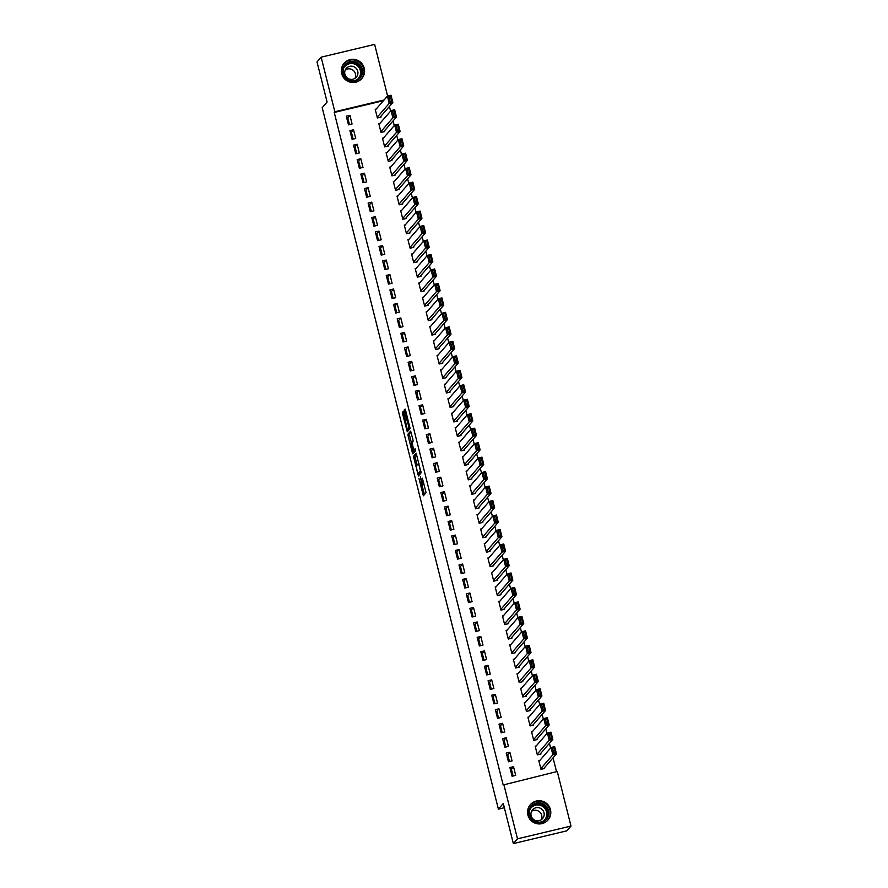 <?xml version="1.0" encoding="UTF-8"?>
<svg xmlns="http://www.w3.org/2000/svg" width="888" height="888" viewBox="0 0 888 888"><rect width="100%" height="100%" fill="white"/><g stroke="black" fill="none" stroke-linecap="round" stroke-linejoin="round"><path stroke-width="1.33" d="M418.925 478.332L423.354 495.804L426.074 492.674L422.355 478.177A4.706 0.599 -103.4 0 1 423.01 483.283L422.788 483.538A4.706 0.599 -103.4 0 1 422.744 483.572A4.706 0.599 -103.4 0 1 421.167 479.553L420.324 476.723L420.956 479.786A4.706 0.599 -103.4 0 1 421.622 484.892L421.389 485.148A4.706 0.599 -103.4 0 1 421.345 485.181A4.706 0.599 -103.4 0 1 419.769 481.152L418.925 478.332M364.224 68.221A11.688 11.544 -139 0 1 350.283 82.173A11.688 11.544 -139 0 1 344.122 63.248A11.688 11.544 -139 0 1 364.224 68.221M550.46 809.634A11.688 11.544 -139 0 1 536.519 823.598A11.688 11.544 -139 0 1 530.347 804.672A11.688 11.544 -139 0 1 550.46 809.634M403.629 412.543L403.119 411.299L402.575 413.764L407.27 431.79L409.99 428.671L409.779 427.073L405.061 409.057L404.151 410.112L404.362 411.71L409.035 427.206L407.215 429.281L403.629 412.543M383.45 100.699L334.243 112.454L503.174 784.981L557.276 771.494L570.984 826.062L517.493 838.838L503.785 784.27M334.243 112.454L334.854 111.755L321.145 57.176L374.636 44.4L387.623 96.082M570.984 826.062L566.855 830.824L513.364 843.6L503.285 803.507L498.401 809.146L322.2 107.67L327.095 102.031L317.016 61.938L321.145 57.176M513.364 843.6L517.493 838.838M413.464 456.365L418.392 475.968L421.09 472.86L416.183 453.235L413.464 456.365L414.907 456.01L417.016 465.179M413.508 451.193L413.775 452.281L412.332 452.625L408.125 435.864L407.914 434.265L410.611 431.157M412.332 452.625L412.842 453.879L415.584 450.704L415.096 448.718L413.941 450.038L415.395 449.694L413.941 450.038L413.442 448.784L412.032 442.435L413.131 441.17L412.92 439.582L410.633 431.146M498.401 809.146L504.351 807.714M353.535 129.792L349.928 130.647L352.103 139.338L355.722 138.473L353.535 129.792L351.404 132.257L353.113 139.094M379.864 123.499L378.843 123.743L381.019 132.434L384.637 131.568L384.449 130.847M360.806 158.741L357.198 159.607L359.374 168.287L362.992 167.421L360.806 158.741L358.674 161.205L360.384 168.043M387.135 152.447L386.114 152.692L388.289 161.383L391.908 160.517L391.73 159.796M368.087 187.69L364.469 188.556L366.655 197.236L370.263 196.37L368.087 187.69L365.945 190.154L367.665 196.992M394.405 181.396L393.384 181.64L395.56 190.332L399.178 189.466L399.001 188.744M375.358 216.639L371.739 217.505L373.926 226.185L377.533 225.33L375.358 216.639L373.215 219.103L374.936 225.952M401.676 210.356L400.655 210.6L402.841 219.281L406.449 218.415L406.271 217.693M382.628 245.588L379.01 246.453L381.196 255.145L384.804 254.279L382.628 245.588L380.486 248.052L382.206 254.9M408.946 239.305L407.925 239.549L410.112 248.229L413.719 247.364L413.542 246.642M389.899 274.536L386.28 275.402L388.467 284.093L392.085 283.228L389.899 274.536L387.756 277.012L389.477 283.849M416.217 268.254L415.196 268.498L417.382 277.178L420.99 276.312L420.812 275.591M397.169 303.496L393.551 304.351L395.737 313.042L399.356 312.176L397.169 303.496L395.027 305.96L396.747 312.798M423.487 297.203L422.466 297.447L424.653 306.127L428.271 305.272L428.083 304.54M404.44 332.445L400.832 333.311L403.008 341.991L406.626 341.125L404.44 332.445L402.297 334.909L404.018 341.747M430.769 326.151L429.748 326.396L431.923 335.087L435.542 334.221L435.353 333.5M411.71 361.394L408.103 362.26L410.278 370.94L413.897 370.074L411.71 361.394L409.579 363.858L411.288 370.696M438.039 355.1L437.018 355.344L439.194 364.036L442.812 363.17L442.624 362.448M418.981 390.343L415.373 391.208L417.549 399.889L421.167 399.023L418.981 390.343L416.849 392.807L418.559 399.656M445.31 384.049L444.289 384.293L446.464 392.984L450.083 392.119L449.905 391.397M426.262 419.291L422.644 420.157L424.83 428.837L428.438 427.983L426.262 419.291L424.12 421.756L425.84 428.604M452.58 413.009L451.559 413.253L453.735 421.933L457.353 421.067L457.176 420.346M433.533 448.24L429.914 449.106L432.101 457.797L435.708 456.932L433.533 448.24L431.39 450.716L433.111 457.553M459.851 441.958L458.83 442.202L461.016 450.882L464.624 450.016L464.446 449.295M440.803 477.189L437.185 478.055L439.371 486.746L442.979 485.88L440.803 477.189L438.661 479.664L440.381 486.502M467.121 470.906L466.1 471.151L468.287 479.831L471.894 478.976L471.717 478.244M448.074 506.149L444.455 507.004L446.642 515.695L450.249 514.829L448.074 506.149L445.931 508.613L447.652 515.451M474.392 499.855L473.371 500.099L475.557 508.791L479.165 507.925L478.987 507.203M455.344 535.098L451.726 535.964L453.912 544.644L457.531 543.778L455.344 535.098L453.202 537.562L454.922 544.399M481.662 528.804L480.641 529.048L482.828 537.74L486.446 536.874L486.258 536.152M462.615 564.047L459.007 564.912L461.183 573.593L464.801 572.727L462.615 564.047L460.472 566.511L462.193 573.348M488.944 557.753L487.912 557.997L490.098 566.688L493.717 565.823L493.528 565.101M469.885 592.995L466.278 593.861L468.453 602.541L472.072 601.687L469.885 592.995L467.754 595.46L469.463 602.308M496.214 586.713L495.193 586.957L497.369 595.637L500.987 594.771L500.799 594.05M477.156 621.944L473.548 622.81L475.724 631.49L479.342 630.635L477.156 621.944L475.025 624.408L476.734 631.257M503.485 615.662L502.464 615.906L504.639 624.586L508.258 623.72L508.08 622.999M484.437 650.893L480.819 651.759L482.994 660.45L486.613 659.584L484.437 650.893L482.295 653.368L484.016 660.206M510.755 644.61L509.734 644.855L511.91 653.535L515.528 652.669L515.351 651.947M491.708 679.853L488.089 680.708L490.276 689.399L493.883 688.533L491.708 679.853L489.566 682.317L491.286 689.155M518.026 673.559L517.005 673.803L519.191 682.484L522.799 681.629L522.621 680.896M498.978 708.802L495.36 709.656L497.546 718.348L501.154 717.482L498.978 708.802L496.836 711.266L498.557 718.103M525.296 702.508L524.275 702.752L526.462 711.443L530.069 710.578L529.892 709.856M506.249 737.75L502.63 738.616L504.817 747.296L508.424 746.431L506.249 737.75L504.107 740.215L505.827 747.052M532.567 731.457L531.546 731.701L533.732 740.392L537.34 739.526L537.162 738.805M513.519 766.699L509.901 767.565L512.087 776.245L515.706 775.379L513.519 766.699L511.377 769.163L513.098 776.001M539.837 760.405L538.816 760.65L541.003 769.341L544.61 768.475L544.433 767.754M556.532 771.672L553.046 757.819M550.593 748.029L549.417 743.345M546.953 733.555L545.776 728.87M543.323 719.069L542.146 714.396M539.682 704.595L538.505 699.922M536.041 690.12L534.876 685.447M532.412 675.646L531.235 670.973M528.771 661.172L527.594 656.498M525.141 646.697L523.964 642.024M521.5 632.223L520.324 627.55M517.871 617.748L516.694 613.075M514.23 603.274L513.053 598.601M510.589 588.8L509.423 584.115M506.959 574.325L505.783 569.641M503.318 559.851L502.153 555.167M499.689 545.376L498.512 540.692M496.048 530.902L494.871 526.218M492.418 516.416L491.242 511.743M488.777 501.942L487.601 497.269M485.148 487.468L483.971 482.795M481.507 472.993L480.33 468.32M477.866 458.519L476.701 453.846M474.236 444.044L473.06 439.371M470.596 429.57L469.419 424.897M466.966 415.096L465.789 410.423M463.325 400.621L462.149 395.937M459.695 386.147L458.519 381.463M456.055 371.672L454.878 366.988M452.425 357.198L451.248 352.514M448.784 342.724L447.608 338.039M445.143 328.238L443.978 323.565M441.514 313.764L440.337 309.091M437.873 299.289L436.696 294.616M434.243 284.815L433.067 280.142M430.602 270.341L429.426 265.667M426.973 255.866L425.796 251.193M423.332 241.392L422.155 236.719M419.691 226.917L418.526 222.244M416.061 212.443L414.885 207.759M412.421 197.969L411.244 193.284M408.791 183.494L407.614 178.81M405.15 169.02L403.973 164.336M401.52 154.545L400.344 149.861M397.88 140.06L396.703 135.387M394.25 125.585L393.073 120.912M390.609 111.111L389.432 106.438M536.208 745.931L535.187 746.175L537.362 754.867L540.981 754.001L540.803 753.279M509.879 752.225L506.271 753.091L508.447 761.771L512.065 760.905L509.879 752.225L507.747 754.689L509.457 761.527M528.937 716.982L527.916 717.226L530.092 725.918L533.71 725.052L533.522 724.331M502.608 723.276L499.001 724.142L501.176 732.822L504.795 731.956L502.608 723.276L500.477 725.74L502.186 732.578M521.667 688.034L520.646 688.278L522.821 696.958L526.44 696.103L526.251 695.371M495.338 694.327L491.73 695.182L493.906 703.873L497.524 703.007L495.338 694.327L493.195 696.791L494.916 703.629M514.385 659.085L513.364 659.329L515.551 668.009L519.169 667.154L518.981 666.422M488.067 665.367L484.46 666.233L486.635 674.924L490.254 674.059L488.067 665.367L485.925 667.843L487.645 674.68M507.115 630.136L506.093 630.38L508.28 639.06L511.888 638.195L511.71 637.473M480.797 636.419L477.178 637.284L479.365 645.976L482.983 645.11L480.797 636.419L478.654 638.894L480.375 645.731M499.844 601.187L498.823 601.431L501.01 610.111L504.617 609.246L504.44 608.524M473.526 607.47L469.907 608.336L472.094 617.016L475.702 616.161L473.526 607.47L471.384 609.934L473.104 616.783M492.574 572.227L491.552 572.471L493.739 581.163L497.347 580.297L497.169 579.575M466.256 578.521L462.637 579.387L464.824 588.067L468.431 587.201L466.256 578.521L464.113 580.985L465.834 587.823M485.303 543.278L484.282 543.523L486.458 552.214L490.076 551.348L489.899 550.627M458.985 549.572L455.366 550.438L457.553 559.118L461.161 558.252L458.985 549.572L456.843 552.036L458.563 558.874M478.033 514.33L477.011 514.574L479.187 523.265L482.806 522.399L482.628 521.678M451.715 520.623L448.096 521.489L450.272 530.169L453.89 529.304L451.715 520.623L449.572 523.088L451.282 529.925M470.762 485.381L469.741 485.625L471.917 494.305L475.535 493.451L475.346 492.718M444.433 491.675L440.825 492.529L443.001 501.221L446.62 500.355L444.433 491.675L442.302 494.139L444.011 500.976M463.492 456.432L462.47 456.676L464.646 465.356L468.265 464.491L468.076 463.769M437.162 462.715L433.555 463.58L435.731 472.272L439.349 471.406L437.162 462.715L435.02 465.19L436.741 472.028M456.21 427.483L455.189 427.727L457.376 436.408L460.994 435.542L460.805 434.82M429.892 433.766L426.284 434.632L428.46 443.312L432.079 442.457L429.892 433.766L427.75 436.23L429.47 443.079M448.94 398.534L447.918 398.779L450.105 407.459L453.713 406.593L453.535 405.872M422.621 404.817L419.003 405.683L421.19 414.363L424.808 413.508L422.621 404.817L420.479 407.281L422.2 414.13M441.669 369.575L440.648 369.819L442.835 378.51L446.442 377.644L446.264 376.923M415.351 375.868L411.732 376.734L413.919 385.414L417.526 384.548L415.351 375.868L413.209 378.332L414.929 385.17M434.399 340.626L433.377 340.87L435.564 349.561L439.172 348.695L438.994 347.974M408.08 346.919L404.462 347.785L406.649 356.465L410.256 355.6L408.08 346.919L405.938 349.384L407.659 356.221M427.128 311.677L426.107 311.921L428.282 320.612L431.901 319.747L431.723 319.025M400.81 317.971L397.191 318.825L399.378 327.517L402.986 326.651L400.81 317.971L398.668 320.435L400.388 327.272M419.858 282.728L418.836 282.972L421.012 291.653L424.631 290.798L424.453 290.065M393.539 289.011L389.921 289.877L392.096 298.568L395.715 297.702L393.539 289.011L391.397 291.486L393.118 298.324M412.587 253.779L411.566 254.024L413.741 262.704L417.36 261.838L417.171 261.116M386.258 260.062L382.65 260.928L384.826 269.619L388.445 268.753L386.258 260.062L384.127 262.537L385.836 269.375M405.317 224.831L404.295 225.075L406.471 233.755L410.09 232.889L409.901 232.168M378.987 231.113L375.38 231.979L377.555 240.659L381.174 239.804L378.987 231.113L376.845 233.577L378.566 240.426M398.046 195.871L397.014 196.115L399.2 204.806L402.819 203.94L402.63 203.219M371.717 202.164L368.109 203.03L370.285 211.71L373.904 210.845L371.717 202.164L369.575 204.629L371.295 211.477M390.764 166.922L389.743 167.166L391.93 175.857L395.537 174.992L395.36 174.27M364.446 173.216L360.828 174.081L363.014 182.762L366.633 181.896L364.446 173.216L362.304 175.68L364.025 182.517M383.494 137.973L382.473 138.217L384.659 146.909L388.267 146.043L388.089 145.321M357.176 144.267L353.557 145.133L355.744 153.813L359.351 152.947L357.176 144.267L355.034 146.731L356.754 153.569M376.223 109.024L375.202 109.268L377.389 117.949L380.996 117.094L380.819 116.361M349.905 115.318L346.287 116.173L348.473 124.864L352.081 123.998L349.905 115.318L347.763 117.782L349.484 124.62M351.637 137.485L352.636 137.163M355.278 151.959L356.266 151.637M358.919 166.433L359.906 166.112M362.548 180.908L363.536 180.586M366.189 195.382L367.177 195.06M369.819 209.868L370.807 209.535M373.46 224.342L374.447 224.009M377.089 238.817L378.088 238.495M380.73 253.291L381.718 252.969M384.36 267.765L385.359 267.443M388.001 282.24L388.988 281.918M391.641 296.714L392.629 296.392M395.271 311.189L396.259 310.867M398.912 325.663L399.9 325.341M402.541 340.137L403.529 339.815M406.182 354.612L407.17 354.29M409.812 369.086L410.811 368.764M413.453 383.561L414.441 383.239M417.083 398.046L418.082 397.713M420.723 412.52L421.711 412.187M424.364 426.995L425.352 426.673M427.994 441.469L428.982 441.147M431.635 455.944L432.623 455.622M435.264 470.418L436.263 470.096M438.905 484.892L439.893 484.571M442.535 499.367L443.534 499.045M446.176 513.841L447.164 513.519M449.816 528.316L450.804 527.994M453.446 542.79L454.434 542.468M457.087 557.264L458.075 556.942M460.717 571.739L461.705 571.417M464.357 586.213L465.345 585.891M467.987 600.699L468.986 600.366M471.628 615.173L472.616 614.851M475.258 629.648L476.257 629.326M478.898 644.122L479.886 643.8M482.539 658.596L483.527 658.274M486.169 673.071L487.157 672.749M489.81 687.545L490.798 687.223M493.439 702.02L494.427 701.698M497.08 716.494L498.068 716.172M500.71 730.968L501.709 730.646M504.351 745.443L505.339 745.121M507.992 759.917L508.979 759.595M511.621 774.392L512.609 774.07M384.06 100L334.854 111.755M348.007 123.01L348.995 122.688M422.732 484.826A4.706 0.599 -103.4 0 0 422.788 484.837A4.706 0.599 -103.4 0 0 422.832 484.804L421.389 485.148M423.143 483.483A4.706 0.599 -103.4 0 1 423.065 484.548L422.832 484.804M422 485.026L424.409 494.583M416.572 454.101L414.907 456.01M419.114 473.537L419.436 474.769M417.704 472.916L418.059 473.792L420.424 471.062L419.769 467.876A4.706 0.599 -103.4 0 0 418.193 463.858A4.706 0.599 -103.4 0 0 418.137 463.891L416.516 465.756A4.706 0.599 -103.4 0 0 417.182 470.851L417.704 472.916M420.99 471.728L419.502 473.448M411.466 443.09L409.568 435.52L408.125 435.864M411.022 432.012L409.357 433.921L409.568 435.52M410.9 443.745L412.765 451.37L413.231 449.028L411.544 443.012L410.9 443.745M414.163 451.015L412.809 451.348M414.896 449.816L414.252 451.004M408.613 428.937L407.248 429.259M409.89 427.539L408.702 428.915M405.627 410.522L407.836 419.325M407.958 429.104L408.336 430.58M543.589 768.719L556.465 753.89L552.858 754.745L540.825 768.62M539.005 761.382L551.037 747.507L554.656 746.642L556.465 753.89L555.311 752.824L554.034 747.763L552.591 748.107L553.868 753.179L555.311 752.824M553.868 753.179L552.858 754.745L551.037 747.507L552.591 748.107M554.034 747.763L554.656 746.642M539.96 754.245L552.836 739.404L549.217 740.27L537.185 754.145M535.364 746.908L547.397 733.033L551.015 732.167L552.836 739.404L551.67 738.35L550.405 733.288L548.951 733.632L550.227 738.694L551.67 738.35M550.227 738.694L549.217 740.27L547.397 733.033L548.951 733.632M550.405 733.288L551.015 732.167M536.319 739.771L549.195 724.93L545.587 725.796L533.544 739.671M531.734 732.422L543.767 718.559L547.374 717.693L549.195 724.93L548.04 723.875L546.764 718.814L545.321 719.158L546.597 724.22L548.04 723.875M546.597 724.22L545.587 725.796L543.767 718.559L545.321 719.158M546.764 718.814L547.374 717.693M541.502 803.196A10.112 9.99 -139 0 1 548.429 815.695A10.112 9.99 -139 0 1 535.997 822.455A10.112 9.99 -139 0 1 529.07 809.956A10.112 9.99 -139 0 1 541.502 803.196M536.13 821.833A9.368 9.246 41 0 0 545.754 819.058A9.368 9.246 41 0 0 541.225 803.995A9.368 9.246 41 0 0 531.601 806.77A9.368 9.246 41 0 0 536.13 821.833M531.557 811.31A6.671 6.582 -139 0 1 541.269 819.735M535.741 820.545A6.671 6.582 41 0 0 542.601 818.57A6.671 6.582 41 0 0 539.371 807.858A6.671 6.582 41 0 0 532.523 809.834A6.671 6.582 41 0 0 535.741 820.545M546.853 821.145A11.611 11.477 41 0 0 541.913 801.775A11.611 11.477 41 0 0 529.37 805.982M355.278 61.772A10.112 9.99 -139 0 1 362.193 74.27A10.112 9.99 -139 0 1 349.761 81.03A10.112 9.99 -139 0 1 342.846 68.543A10.112 9.99 -139 0 1 355.278 61.772M349.894 80.408A9.368 9.246 41 0 0 359.518 77.633A9.368 9.246 41 0 0 354.989 62.582A9.368 9.246 41 0 0 345.365 65.357A9.368 9.246 41 0 0 349.894 80.408M345.321 69.886A6.671 6.582 -139 0 1 355.034 78.311M349.517 79.121A6.671 6.582 41 0 0 356.366 77.145A6.671 6.582 41 0 0 353.147 66.434A6.671 6.582 41 0 0 346.287 68.409A6.671 6.582 41 0 0 349.517 79.121M360.617 79.731A11.611 11.477 41 0 0 355.677 60.351A11.611 11.477 41 0 0 343.134 64.558M532.689 725.296L545.565 710.456L541.946 711.321L529.914 725.185M528.094 717.948L540.126 704.084L543.745 703.218L545.565 710.456L544.399 709.401L543.134 704.339L541.68 704.684L542.957 709.745L544.399 709.401M542.957 709.745L541.946 711.321L540.126 704.084L541.68 704.684M543.134 704.339L543.745 703.218M529.048 710.822L541.924 695.981L538.306 696.847L526.273 710.711M524.453 703.474L536.496 689.61L540.104 688.744L541.924 695.981L540.77 694.927L539.493 689.865L538.05 690.209L539.316 695.271L540.77 694.927M539.316 695.271L538.306 696.847L536.496 689.61L538.05 690.209M539.493 689.865L540.104 688.744M525.419 696.347L538.283 681.507L534.676 682.373L522.644 696.236M520.823 688.999L532.856 675.135L536.474 674.27L538.283 681.507L537.129 680.452L535.853 675.391L534.409 675.735L535.686 680.796L537.129 680.452M535.686 680.796L534.676 682.373L532.856 675.135L534.409 675.735M535.853 675.391L536.474 674.27M521.778 681.873L534.654 667.032L531.035 667.898L519.003 681.762M517.182 674.525L529.226 660.661L532.833 659.795L534.654 667.032L533.499 665.978L532.223 660.916L530.78 661.26L532.045 666.322L533.499 665.978M532.045 666.322L531.035 667.898L529.226 660.661L530.78 661.26M532.223 660.916L532.833 659.795M518.148 667.399L531.013 652.558L527.405 653.424L515.373 667.288M513.553 660.05L525.585 646.187L529.204 645.321L531.013 652.558L529.859 651.503L528.582 646.431L527.139 646.786L528.416 651.848L529.859 651.503M528.416 651.848L527.405 653.424L525.585 646.187L527.139 646.786M528.582 646.431L529.204 645.321M514.507 652.913L527.383 638.084L523.765 638.949L511.732 652.813M509.912 645.576L521.944 631.712L525.563 630.846L527.383 638.084L526.218 637.029L524.952 631.956L523.509 632.3L524.775 637.373L526.218 637.029M524.775 637.373L523.765 638.949L521.944 631.712L523.509 632.3M524.952 631.956L525.563 630.846M510.866 638.439L523.742 623.609L520.135 624.475L508.091 638.339M506.282 631.102L518.315 617.238L521.922 616.372L523.742 623.609L522.588 622.555L521.312 617.482L519.869 617.826L521.145 622.899L522.588 622.555M521.145 622.899L520.135 624.475L518.315 617.238L519.869 617.826M521.312 617.482L521.922 616.372M507.237 623.964L520.113 609.135L516.494 610L504.462 623.864M502.641 616.627L514.674 602.763L518.292 601.898L520.113 609.135L518.947 608.08L517.682 603.008L516.228 603.352L517.504 608.424L518.947 608.08M517.504 608.424L516.494 610L514.674 602.763L516.228 603.352M517.682 603.008L518.292 601.898M503.596 609.49L516.472 594.66L512.864 595.515L500.821 609.39M499.012 602.153L511.044 588.278L514.652 587.423L516.472 594.66L515.317 593.606L514.041 588.533L512.598 588.877L513.875 593.95L515.317 593.606M513.875 593.95L512.864 595.515L511.044 588.278L512.598 588.877M514.041 588.533L514.652 587.423M499.966 595.015L512.842 580.186L509.224 581.041L497.191 594.916M495.371 587.678L507.403 573.803L511.022 572.949L512.842 580.186L511.677 579.12L510.411 574.059L508.957 574.403L510.234 579.476L511.677 579.12M510.234 579.476L509.224 581.041L507.403 573.803L508.957 574.403M510.411 574.059L511.022 572.949M496.325 580.541L509.201 565.712L505.583 566.566L493.55 580.441M491.73 573.204L503.774 559.329L507.381 558.463L509.201 565.712L508.047 564.646L506.771 559.584L505.328 559.928L506.593 565.001L508.047 564.646M506.593 565.001L505.583 566.566L503.774 559.329L505.328 559.928M506.771 559.584L507.381 558.463M492.696 566.067L505.561 551.226L501.953 552.092L489.921 565.967M488.1 558.73L500.133 544.855L503.751 543.989L505.561 551.226L504.406 550.172L503.13 545.11L501.687 545.454L502.963 550.516L504.406 550.172M502.963 550.516L501.953 552.092L500.133 544.855L501.687 545.454M503.13 545.11L503.751 543.989M489.055 551.592L501.931 536.752L498.312 537.617L486.28 551.492M484.46 544.244L496.492 530.38L500.111 529.514L501.931 536.752L500.776 535.697L499.5 530.636L498.057 530.98L499.322 536.041L500.776 535.697M499.322 536.041L498.312 537.617L496.492 530.38L498.057 530.98M499.5 530.636L500.111 529.514M485.414 537.118L498.29 522.277L494.683 523.143L482.65 537.007M480.83 529.77L492.862 515.906L496.481 515.04L498.29 522.277L497.136 521.223L495.859 516.161L494.416 516.505L495.693 521.567L497.136 521.223M495.693 521.567L494.683 523.143L492.862 515.906L494.416 516.505M495.859 516.161L496.481 515.04M481.784 522.644L494.66 507.803L491.042 508.669L479.009 522.533M477.189 515.295L489.221 501.431L492.84 500.566L494.66 507.803L493.495 506.748L492.23 501.687L490.786 502.031L492.052 507.092L493.495 506.748M492.052 507.092L491.042 508.669L489.221 501.431L490.786 502.031M492.23 501.687L492.84 500.566M478.144 508.169L491.02 493.328L487.412 494.194L475.369 508.058M473.559 500.821L485.592 486.957L489.199 486.091L491.02 493.328L489.865 492.274L488.589 487.212L487.146 487.556L488.422 492.618L489.865 492.274M488.422 492.618L487.412 494.194L485.592 486.957L487.146 487.556M488.589 487.212L489.199 486.091M474.514 493.695L487.39 478.854L483.771 479.72L471.739 493.584M469.919 486.346L481.951 472.483L485.57 471.617L487.39 478.854L486.224 477.8L484.959 472.738L483.505 473.082L484.781 478.144L486.224 477.8M484.781 478.144L483.771 479.72L481.951 472.483L483.505 473.082M484.959 472.738L485.57 471.617M470.873 479.22L483.749 464.38L480.131 465.245L468.098 479.109M466.278 471.872L478.321 458.008L481.929 457.142L483.749 464.38L482.595 463.325L481.318 458.252L479.875 458.608L481.141 463.669L482.595 463.325M481.141 463.669L480.131 465.245L478.321 458.008L479.875 458.608M481.318 458.252L481.929 457.142M467.243 464.735L480.119 449.905L476.501 450.771L464.468 464.635M462.648 457.398L474.68 443.534L478.299 442.668L480.119 449.905L478.954 448.851L477.689 443.778L476.234 444.133L477.511 449.195L478.954 448.851M477.511 449.195L476.501 450.771L474.68 443.534L476.234 444.133M477.689 443.778L478.299 442.668M463.603 450.26L476.479 435.431L472.86 436.297L460.828 450.161M459.007 442.923L471.051 429.059L474.658 428.194L476.479 435.431L475.324 434.376L474.048 429.304L472.605 429.648L473.87 434.72L475.324 434.376M473.87 434.72L472.86 436.297L471.051 429.059L472.605 429.648M474.048 429.304L474.658 428.194M459.973 435.786L472.838 420.956L469.23 421.822L457.198 435.686M455.378 428.449L467.41 414.585L471.029 413.719L472.838 420.956L471.683 419.902L470.407 414.829L468.964 415.173L470.24 420.246L471.683 419.902M470.24 420.246L469.23 421.822L467.41 414.585L468.964 415.173M470.407 414.829L471.029 413.719M456.332 421.312L469.208 406.482L465.59 407.337L453.557 421.212M451.737 413.975L463.769 400.1L467.388 399.245L469.208 406.482L468.043 405.428L466.777 400.355L465.334 400.699L466.6 405.772L468.043 405.428M466.6 405.772L465.59 407.337L463.769 400.1L465.334 400.699M466.777 400.355L467.388 399.245M452.691 406.837L465.567 392.008L461.96 392.862L449.916 406.737M448.107 399.5L460.139 385.625L463.747 384.77L465.567 392.008L464.413 390.953L463.136 385.88L461.693 386.225L462.97 391.297L464.413 390.953M462.97 391.297L461.96 392.862L460.139 385.625L461.693 386.225M463.136 385.88L463.747 384.77M449.062 392.363L461.938 377.533L458.319 378.388L446.287 392.263M444.466 385.026L456.499 371.151L460.117 370.285L461.938 377.533L460.772 376.468L459.507 371.406L458.053 371.75L459.329 376.823L460.772 376.468M459.329 376.823L458.319 378.388L456.499 371.151L458.053 371.75M459.507 371.406L460.117 370.285M445.421 377.888L458.297 363.048L454.689 363.914L442.646 377.789M440.837 370.551L452.869 356.676L456.476 355.811L458.297 363.048L457.142 361.993L455.866 356.932L454.423 357.276L455.699 362.337L457.142 361.993M455.699 362.337L454.689 363.914L452.869 356.676L454.423 357.276M455.866 356.932L456.476 355.811M441.791 363.414L454.667 348.573L451.049 349.439L439.016 363.314M437.196 356.077L449.228 342.202L452.847 341.336L454.667 348.573L453.502 347.519L452.236 342.457L450.782 342.801L452.059 347.863L453.502 347.519M452.059 347.863L451.049 349.439L449.228 342.202L450.782 342.801M452.236 342.457L452.847 341.336M438.15 348.94L451.026 334.099L447.408 334.965L435.375 348.829M433.555 341.591L445.598 327.728L449.206 326.862L451.026 334.099L449.872 333.044L448.595 327.983L447.152 328.327L448.418 333.389L449.872 333.044M448.418 333.389L447.408 334.965L445.598 327.728L447.152 328.327M448.595 327.983L449.206 326.862M434.521 334.465L447.386 319.625L443.778 320.49L431.746 334.354M429.925 327.117L441.958 313.253L445.576 312.387L447.386 319.625L446.231 318.57L444.955 313.508L443.512 313.853L444.788 318.914L446.231 318.57M444.788 318.914L443.778 320.49L441.958 313.253L443.512 313.853M444.955 313.508L445.576 312.387M430.88 319.991L443.756 305.15L440.137 306.016L428.105 319.88M426.284 312.643L438.328 298.779L441.935 297.913L443.756 305.15L442.601 304.096L441.325 299.034L439.882 299.378L441.147 304.44L442.601 304.096M441.147 304.44L440.137 306.016L438.328 298.779L439.882 299.378M441.325 299.034L441.935 297.913M427.239 305.516L440.115 290.676L436.508 291.541L424.475 305.405M422.655 298.168L434.687 284.304L438.306 283.439L440.115 290.676L438.961 289.621L437.684 284.56L436.241 284.904L437.518 289.965L438.961 289.621M437.518 289.965L436.508 291.541L434.687 284.304L436.241 284.904M437.684 284.56L438.306 283.439M423.609 291.042L436.485 276.201L432.867 277.067L420.834 290.931M419.014 283.694L431.046 269.83L434.665 268.964L436.485 276.201L435.32 275.147L434.054 270.074L432.611 270.429L433.877 275.491L435.32 275.147M433.877 275.491L432.867 277.067L431.046 269.83L432.611 270.429M434.054 270.074L434.665 268.964M419.969 276.557L432.845 261.727L429.237 262.593L417.194 276.457M415.384 269.219L427.417 255.356L431.024 254.49L432.845 261.727L431.69 260.672L430.414 255.6L428.971 255.955L430.247 261.017L431.69 260.672M430.247 261.017L429.237 262.593L427.417 255.356L428.971 255.955M430.414 255.6L431.024 254.49M416.339 262.082L429.215 247.253L425.596 248.118L413.564 261.982M411.743 254.745L423.776 240.881L427.394 240.015L429.215 247.253L428.049 246.198L426.784 241.125L425.33 241.469L426.606 246.542L428.049 246.198M426.606 246.542L425.596 248.118L423.776 240.881L425.33 241.469M426.784 241.125L427.394 240.015M412.698 247.608L425.574 232.778L421.955 233.644L409.923 247.508M408.114 240.271L420.146 226.407L423.754 225.541L425.574 232.778L424.42 231.724L423.143 226.651L421.7 226.995L422.977 232.068L424.42 231.724M422.977 232.068L421.955 233.644L420.146 226.407L421.7 226.995M423.143 226.651L423.754 225.541M409.068 233.133L421.944 218.304L418.326 219.169L406.293 233.033M404.473 225.796L416.505 211.921L420.124 211.067L421.944 218.304L420.779 217.249L419.513 212.177L418.059 212.521L419.336 217.593L420.779 217.249M419.336 217.593L418.326 219.169L416.505 211.921L418.059 212.521M419.513 212.177L420.124 211.067M405.428 218.659L418.304 203.829L414.685 204.684L402.653 218.559M400.832 211.322L412.876 197.447L416.483 196.592L418.304 203.829L417.149 202.775L415.873 197.702L414.43 198.046L415.695 203.119L417.149 202.775M415.695 203.119L414.685 204.684L412.876 197.447L414.43 198.046M415.873 197.702L416.483 196.592M401.798 204.185L414.663 189.355L411.055 190.21L399.023 204.085M397.202 196.847L409.235 182.972L412.853 182.118L414.663 189.355L413.508 188.289L412.232 183.228L410.789 183.572L412.065 188.644L413.508 188.289M412.065 188.644L411.055 190.21L409.235 182.972L410.789 183.572M412.232 183.228L412.853 182.118M398.157 189.71L411.033 174.869L407.414 175.735L395.382 189.61M393.562 182.373L405.594 168.498L409.213 167.632L411.033 174.869L409.879 173.815L408.602 168.753L407.159 169.097L408.425 174.159L409.879 173.815M408.425 174.159L407.414 175.735L405.594 168.498L407.159 169.097M408.602 168.753L409.213 167.632M394.516 175.236L407.392 160.395L403.785 161.261L391.741 175.136M389.932 167.899L401.964 154.024L405.583 153.158L407.392 160.395L406.238 159.341L404.961 154.279L403.518 154.623L404.795 159.685L406.238 159.341M404.795 159.685L403.785 161.261L401.964 154.024L403.518 154.623M404.961 154.279L405.583 153.158M390.887 160.761L403.763 145.921L400.144 146.786L388.112 160.65M386.291 153.413L398.324 139.549L401.942 138.683L403.763 145.921L402.597 144.866L401.332 139.805L399.878 140.149L401.154 145.21L402.597 144.866M401.154 145.21L400.144 146.786L398.324 139.549L399.878 140.149M401.332 139.805L401.942 138.683M387.246 146.287L400.122 131.446L396.514 132.312L384.471 146.176M382.661 138.939L394.694 125.075L398.301 124.209L400.122 131.446L398.967 130.392L397.691 125.33L396.248 125.674L397.524 130.736L398.967 130.392M397.524 130.736L396.514 132.312L394.694 125.075L396.248 125.674M397.691 125.33L398.301 124.209M383.616 131.812L396.492 116.972L392.873 117.838L380.841 131.702M379.021 124.464L391.053 110.6L394.672 109.735L396.492 116.972L395.327 115.917L394.061 110.856L392.607 111.2L393.884 116.261L395.327 115.917M393.884 116.261L392.873 117.838L391.053 110.6L392.607 111.2M394.061 110.856L394.672 109.735M379.975 117.338L392.851 102.497L389.233 103.363L377.2 117.227M375.38 109.99L387.423 96.126L391.031 95.26L392.851 102.497L391.697 101.443L390.42 96.381L388.977 96.725L390.243 101.787L391.697 101.443M390.243 101.787L389.233 103.363L387.423 96.126L388.977 96.725M390.42 96.381L391.031 95.26M423.065 484.548L421.622 484.892M423.854 483.083L423.01 483.283M424.309 494.194L422.866 494.538M419.325 474.37L417.882 474.725M415.118 457.609L413.675 457.953M409.357 433.921L407.914 434.265M414.885 450.283L413.431 450.627M409.779 427.028L409.035 427.206M407.603 418.537L406.16 418.881M405.805 411.366L404.362 411.71M405.439 409.812L404.151 410.112M408.225 430.192L406.782 430.536M403.862 413.464L402.575 413.764M403.452 411.91L402.364 412.176M531.224 807.248A9.368 9.246 -139 0 1 540.426 804.917A9.368 9.246 -139 0 1 545.332 819.502M543.634 820.845A9.058 8.947 41 0 0 540.27 805.294A9.058 8.947 41 0 0 530.125 809.123M344.988 65.823A9.368 9.246 -139 0 1 354.201 63.492A9.368 9.246 -139 0 1 359.107 78.077M357.398 79.421A9.058 8.947 41 0 0 354.035 63.881A9.058 8.947 41 0 0 343.889 67.699M422.788 484.837L421.345 485.181M418.981 463.669L418.193 463.858M414.219 451.026L412.765 451.37M408.658 428.937L407.215 429.281"/></g></svg>
